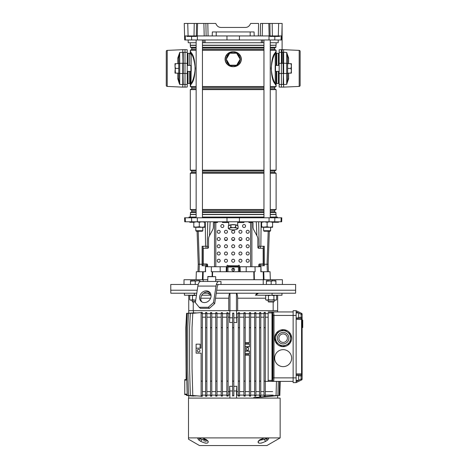 <?xml version="1.0" encoding="UTF-8"?>
<svg xmlns="http://www.w3.org/2000/svg" width="469" height="469" viewBox="0 0 469 469"><rect width="100%" height="100%" fill="white"/><g stroke="black" fill="none" stroke-linecap="round" stroke-linejoin="round"><path stroke-width="0.7" d="M207.849 293.213L211.044 295.212M277.654 295.212L277.654 310.695L237.654 310.695L237.654 298.208C237.578 295.406 237.173 293.752 236.446 293.254L229.957 293.254C229.23 293.752 228.825 295.4 228.749 298.208L228.749 310.695L188.749 310.695L188.749 295.212M216.367 284.472L295.634 284.472L295.634 290.217L216.719 290.217L295.634 290.217L295.581 293.213L216.268 293.213M196.476 295.212L194.313 295.212L194.313 293.213L170.822 293.213L170.769 290.217L197.232 290.217L170.769 290.217L170.769 284.472L198.205 284.472M211.032 295.212L201.77 295.212M194.313 295.212L184.423 295.212L184.423 293.213M281.98 293.213L281.98 295.212L255.359 295.212L258.554 293.213M272.09 295.212L272.09 293.213M257.651 293.342L257.205 293.506M256.778 293.735L256.01 294.362M210.399 293.213L203.593 293.213M196.775 293.213L194.313 293.213M237.56 296.408L237.631 297.282M237.654 310.695L236.523 310.695L236.769 313.691L238.299 313.691M236.446 293.254L236.446 310.695L229.957 310.695L229.957 293.254M228.104 313.691L229.634 313.691L229.88 310.695L228.749 310.695M273.163 301.954L273.163 310.695M193.24 310.695L193.24 301.954M277.654 311.944L277.654 310.695M186.134 379.573L184.751 379.62L186.134 379.573M184.751 394.605L186.556 394.669L184.751 394.605L186.556 394.669L184.751 394.605L184.751 379.62M264.434 437.911L268.866 437.911L267.975 439.723L265.8 441.288C260.494 443.815 257.973 443.815 258.231 441.288L259.849 439.723L264.434 437.911A1.999 1.331 90 0 1 263.93 438.058L265.079 438.058A1.501 1.008 90 0 1 265.982 438.884L267.688 438.058L263.66 438.058M188.497 437.911L188.497 439.207L199.489 445.55L266.914 445.55L280.151 437.911L280.151 398.099L188.497 398.099L188.497 437.911L263.736 437.911A1.999 0.539 -104 0 1 263.572 438.116L263.467 438.11A1.999 0.539 -104 0 0 263.572 438.116L260.313 439.676A1.999 0.932 -122.5 0 1 259.849 439.723M267.758 438.11A1.999 1.864 130.8 0 0 268.866 437.911L280.151 437.911M202.743 438.058L202.831 438.116A1.999 0.539 104 0 1 202.667 437.911L206.553 439.723L208.172 441.288C208.453 443.815 205.932 443.815 200.603 441.288L198.428 439.723L197.537 437.911A1.999 1.864 -130.8 0 0 198.645 438.11L200.421 438.884A1.999 1.489 135.6 0 1 198.428 439.723M205.199 443.094L205.651 443.17M260.313 439.676L259.41 440.45A1.999 1.694 -153.4 0 1 258.231 441.288L258.073 442.373M258.448 442.888L258.976 443.135M261.215 443.088L261.925 442.918M259.404 440.368L265.671 439.048M268.256 437.911A1.999 1.489 90 0 1 267.688 438.058L264.645 438.058M267.975 439.723A1.999 1.489 -135.6 0 1 265.982 438.884L266.48 438.697M260.5 439.559L264.469 439.559A1.999 0.475 60.9 0 0 265.8 441.288M201.969 437.911A1.999 1.331 90 0 0 202.473 438.058L201.324 438.058A1.501 1.008 90 0 0 200.421 438.884L201.934 439.559L206.999 440.473M206.553 439.723A1.999 0.932 122.5 0 1 206.09 439.676L202.831 438.116A1.999 0.539 104 0 0 202.936 438.11L201.758 438.058M206.09 439.676L206.993 440.45A1.999 1.694 -26.6 0 0 208.172 441.288M198.147 437.911A1.999 1.489 90 0 0 198.715 438.058L198.645 438.11M205.897 439.559L201.934 439.559A1.999 0.475 119.1 0 1 200.603 441.288M206.231 441.464L205.358 441.464M204.378 441.141L203.868 440.895M267.465 438.292L266.603 438.65M277.654 395.672L277.654 398.099M202.362 395.484L202.362 327.679L201.113 327.679L201.113 348.156L196.118 348.156L200.111 348.156L200.111 344.158L196.118 344.158L196.118 353.151L201.113 353.151L201.113 396.44L202.362 396.299L202.362 395.484L201.113 395.484M296.132 375.376L298.63 375.376L298.63 380.371L296.132 380.371M296.132 317.935L298.63 317.935L298.63 312.94L296.132 312.94M298.63 317.437L301.127 317.437L301.127 314.242L302.13 314.242A0.997 0.997 0 0 0 301.567 313.345A0.997 0.997 0 0 1 302.13 314.242L302.13 379.069A0.997 0.997 0 0 1 301.567 379.966L296.132 382.616L293.137 382.616L293.137 310.695L296.132 310.695L301.567 313.345L301.127 314.242L298.63 313.022M296.132 310.695L296.132 382.616M296.132 318.433L301.127 318.433A0.997 0.44 90 0 1 301.567 319.436L296.132 319.436M302.13 317.437L301.127 317.437L301.127 318.433A0.997 0.997 0 0 1 302.13 319.436L301.567 319.436L301.567 373.875A0.997 0.44 90 0 1 301.127 374.878L296.132 374.878L301.127 374.878A0.997 0.997 0 0 0 302.13 373.875L296.132 373.875M298.63 380.289L301.127 379.069L302.13 379.069A0.997 0.997 0 0 1 301.567 379.966L301.127 379.069L301.127 375.874L298.63 375.874M302.13 320.093L302.728 320.093L302.728 322.18L302.728 321.64L302.13 321.64L302.728 321.64M302.728 321.558L302.13 321.558M302.13 321.757L302.728 321.757L302.728 326.5L302.13 326.5M302.728 322.695L302.13 322.695M302.13 326.664L302.728 326.664L302.728 327.426L302.13 327.426M255.599 397.601L272.888 396.088M279.823 395.484L280.216 381.367M254.966 397.601L279.19 395.484L279.583 381.367M253.706 397.601L277.929 395.484L278.322 381.367M265.29 381.367L273.556 381.367L273.925 379.784M265.29 396.422L276.065 395.484L276.458 381.367M283.147 349.651A8.489 8.489 0 0 0 274.658 358.146A8.489 8.489 0 0 0 283.147 366.635A8.489 8.489 0 0 0 291.642 358.146A8.489 8.489 0 0 0 283.147 349.651M283.147 329.672A8.489 8.489 0 0 0 274.658 338.167A8.489 8.489 0 0 0 283.147 346.655A8.489 8.489 0 0 0 291.642 338.167A8.489 8.489 0 0 0 283.147 329.672M273.468 381.367L271.991 381.367L271.991 312.94L268.162 312.94L268.162 380.371L272.571 380.371L273.011 377.873L273.011 315.438L272.571 312.94L272.483 380.371A0.997 0.985 -90 0 0 273.468 381.367L293.137 381.367M268.162 311.944L273.556 311.944L273.996 315.438L273.996 377.873L273.556 381.367A0.997 0.985 -90 0 1 272.571 380.371M272.571 312.94A0.997 0.985 90 0 1 273.556 311.944L293.137 311.944M268.162 381.367L268.162 380.371M233.826 390.994L236.523 390.994L236.775 386.227L236.775 395.103M236.775 386.227L233.826 386.38M232.577 386.38L229.628 386.227L229.628 395.103M236.523 390.994L236.523 398.099M229.628 386.227L229.88 390.994L232.577 390.994M229.88 390.994L229.88 398.099M188.749 395.672L188.749 398.099M247.427 347.652A1.249 1.249 0 0 0 246.178 348.901A1.249 1.249 0 0 0 247.427 350.15A1.249 1.249 0 0 0 248.676 348.901A1.249 1.249 0 0 0 247.427 347.652M198.616 349.305A1.348 1.348 0 0 0 197.267 350.654A1.348 1.348 0 0 0 198.616 352.002A1.348 1.348 0 0 0 199.964 350.654A1.348 1.348 0 0 0 198.616 349.305M265.29 395.103L273.157 395.103M264.041 396.299L265.29 396.44L265.29 395.484L264.041 395.484L264.041 396.299M260.782 395.103L264.041 395.103M259.533 396.205L260.782 396.305L260.782 395.484L259.533 395.484L259.533 396.205M255.881 395.103L259.533 395.103M254.632 396.141L255.881 396.211L255.881 395.484L254.632 395.484L254.632 396.141M250.651 395.103L254.632 395.103M249.402 396.1L250.651 396.153L250.651 395.484L249.402 395.484L249.402 396.1M245.181 395.103L249.402 395.103M243.933 396.082L245.181 396.112L245.181 395.484L243.933 395.484L243.933 396.082M239.548 395.103L243.933 395.103M238.299 396.071L239.548 396.088L239.548 395.484L238.299 395.484L238.299 396.071M236.523 395.103L238.299 395.103M228.104 395.103L229.88 395.103M226.855 396.088L228.104 396.071L228.104 395.484L226.855 395.484L226.855 396.088M222.47 395.103L226.855 395.103M221.221 396.112L222.47 396.082L222.47 395.484L221.221 395.484L221.221 396.112M217 395.103L221.221 395.103M215.752 396.153L217 396.1L217 395.484L215.752 395.484L215.752 396.153M211.771 395.103L215.752 395.103M210.522 396.211L211.771 396.141L211.771 395.484L210.522 395.484L210.522 396.211M206.87 395.103L210.522 395.103M205.621 396.305L206.87 396.205L206.87 395.484L205.621 395.484L205.621 396.305M202.362 395.103L205.621 395.103M198.223 312.835L190.338 313.315L189.587 327.679L189.587 368.634L190.338 395.484L198.223 395.959M195.837 312.829L188.474 313.315L187.723 327.679L187.723 368.634L188.474 395.484L195.837 395.965M194.23 312.811L187.213 313.315L186.463 327.679L186.463 368.634L187.213 395.484L194.23 395.983M245.181 350.9L249.402 350.9L249.402 353.896L245.181 353.896M245.181 317.185L249.402 317.185M249.402 327.679L249.402 312.694L250.651 312.641L250.651 327.679L249.402 327.679L249.402 342.909L245.181 342.909M245.181 343.906L249.402 343.906L249.402 346.908L245.181 346.908M238.299 312.723L239.548 312.706L239.548 313.315L238.299 313.315L238.299 312.723M239.548 313.691L243.933 313.691M243.933 312.717L245.181 312.682L245.181 313.315L243.933 313.315L243.933 312.717M245.181 313.691L249.402 313.691M250.651 313.691L254.632 313.691M254.632 312.653L255.881 312.583L255.881 313.315L254.632 313.315L254.632 312.653M255.881 313.691L259.533 313.691M259.533 312.589L260.782 312.489L260.782 313.315L259.533 313.315L259.533 312.589M260.782 313.691L264.041 313.691M264.041 312.495L265.29 312.354L265.29 313.315L264.041 313.315L264.041 312.495M265.29 313.691L268.162 313.691M193.404 310.695L193.404 312.77M201.113 312.354L202.362 312.495L202.362 313.315L201.113 313.315L201.113 312.354M202.362 313.691L205.621 313.691M205.621 312.489L206.87 312.589L206.87 313.315L205.621 313.315L205.621 312.489M206.87 313.691L210.522 313.691M210.522 312.583L211.771 312.653L211.771 313.315L210.522 313.315L210.522 312.583M211.771 313.691L215.752 313.691M215.752 312.641L217 312.694L217 313.315L215.752 313.315L215.752 312.641M217 313.691L221.221 313.691M221.221 312.682L222.47 312.717L222.47 313.315L221.221 313.315L221.221 312.682M222.47 313.691L226.855 313.691M226.855 312.706L228.104 312.723L228.104 313.315L226.855 313.315L226.855 312.706M232.577 327.679L232.577 313.116L233.826 313.116L233.826 327.679L232.577 327.679L232.577 396.071M265.29 391.609L272.659 391.609M265.29 317.185L268.162 317.185M260.782 391.609L264.041 391.609M255.881 391.609L259.533 391.609M260.782 317.185L264.041 317.185M255.881 317.185L259.533 317.185M250.651 391.609L254.632 391.609M250.651 317.185L254.632 317.185M245.181 391.609L249.402 391.609M239.548 391.609L243.933 391.609M239.548 317.185L243.933 317.185M236.775 391.609L238.299 391.609M236.775 317.185L238.299 317.185M236.769 313.691L236.775 322.566L233.826 322.414M228.104 391.609L229.628 391.609M228.104 317.185L229.628 317.185M232.577 322.414L229.628 322.566L229.634 313.691M222.47 391.609L226.855 391.609M222.47 317.185L226.855 317.185M217 391.609L221.221 391.609M217 317.185L221.221 317.185M202.362 391.609L205.621 391.609M206.87 391.609L210.522 391.609M211.771 391.609L215.752 391.609M202.362 317.185L205.621 317.185M206.87 317.185L210.522 317.185M211.771 317.185L215.752 317.185M229.628 322.566L229.88 310.695L236.523 310.695L236.775 322.566M215.752 381.121L215.752 327.679L217 327.679L217 381.121L215.752 381.121L215.752 395.484M217 381.121L217 395.484M215.752 327.679L215.752 313.315M217 327.679L217 313.315M210.522 381.121L211.771 381.121L211.771 327.679L210.522 327.679L210.522 395.484M211.771 381.121L211.771 395.484M210.522 327.679L210.522 313.315M211.771 327.679L211.771 313.315M201.113 312.583L192.788 313.315L192.038 327.679L192.038 368.634L192.788 395.484L201.113 396.211M202.362 381.121L201.113 381.121M201.113 327.679L201.113 313.315M202.362 327.679L202.362 313.315M205.621 381.121L205.621 327.679L206.87 327.679L206.87 381.121L205.621 381.121L205.621 395.484M206.87 381.121L206.87 395.484M205.621 327.679L205.621 313.315M206.87 327.679L206.87 313.315M189.576 313.104L186.58 313.315L185.83 327.679L186.152 380.072M193.386 396.076L186.58 395.484L186.545 394.165M222.47 395.484L222.47 313.315M222.47 327.679L221.221 327.679L221.221 395.484M221.221 327.679L221.221 313.315M222.47 381.121L221.221 381.121M228.104 395.484L228.104 313.315M228.104 327.679L226.855 327.679L226.855 395.484M226.855 327.679L226.855 313.315M228.104 381.121L226.855 381.121M233.826 327.679L233.826 396.071M233.826 381.121L232.577 381.121M233.826 395.484L232.577 395.484M233.826 313.315L232.577 313.315M239.548 395.484L239.548 313.315M239.548 327.679L238.299 327.679L238.299 395.484M238.299 327.679L238.299 313.315M239.548 381.121L238.299 381.121M245.181 395.484L245.181 313.315M245.181 327.679L243.933 327.679L243.933 395.484M243.933 327.679L243.933 313.315M245.181 381.121L243.933 381.121M250.651 327.679L250.651 395.484M245.181 354.898L249.402 354.898L249.402 395.484M250.651 381.121L249.402 381.121M250.651 313.315L249.402 313.315M255.881 395.484L255.881 313.315M255.881 327.679L254.632 327.679L254.632 395.484M254.632 327.679L254.632 313.315M255.881 381.121L254.632 381.121M265.29 395.484L265.29 313.315M265.29 327.679L264.041 327.679L264.041 395.484M264.041 327.679L264.041 313.315M265.29 381.121L264.041 381.121M260.782 395.484L260.782 313.315M260.782 327.679L259.533 327.679L259.533 395.484M259.533 327.679L259.533 313.315M260.782 381.121L259.533 381.121M188.749 313.122L188.749 310.695M229.88 317.8L232.577 317.8M233.826 317.8L236.523 317.8M245.181 346.655L249.402 346.655M249.402 351.152L245.181 351.152M245.181 342.657L249.402 342.657M249.402 344.158L245.181 344.158M245.181 353.649L249.402 353.649M249.402 355.144L245.181 355.144M278.797 344.264L275.702 342.059A8.401 8.401 0 0 1 275.326 341.233L275.69 337.446A7.492 7.492 0 0 0 278.797 344.264L281.892 346.474A8.401 8.401 0 0 0 282.795 346.556L289.713 343.402A8.401 8.401 0 0 0 290.241 342.663L290.968 335.095A8.401 8.401 0 0 0 290.592 334.274L284.402 329.859A8.401 8.401 0 0 0 283.499 329.771L280.04 331.349A7.492 7.492 0 0 0 275.69 337.446L276.053 333.664A8.401 8.401 0 0 1 276.581 332.926L280.04 331.349M277.05 333.817A7.492 7.492 0 0 1 287.497 332.064A7.492 7.492 0 0 1 289.25 342.517A7.492 7.492 0 0 1 278.797 344.264A7.492 7.492 0 0 1 277.05 333.817A7.492 7.492 0 0 0 278.797 344.264A7.492 7.492 0 0 0 289.25 342.517M279.694 335.698A4.244 4.244 0 0 0 280.685 341.62A4.244 4.244 0 0 0 286.606 340.629A4.244 4.244 0 0 0 285.615 334.708A4.244 4.244 0 0 0 279.694 335.698M289.209 333.283L290.592 334.274M281.892 346.474L280.509 345.483M278.228 343.859L277.103 343.056M286.078 331.055L287.216 331.864M226.949 35.937L226.973 39.982L281.705 39.982L281.81 35.937L281.154 35.937L281.048 39.982M196.148 42.732L188.221 42.732L188.151 39.982M262.658 39.982L262.558 42.732L203.845 42.732L203.745 39.982M261.303 42.732L261.415 39.982M204.988 39.982L205.1 42.732M278.252 39.982L278.181 42.732L270.255 42.732M185.249 35.937L185.355 39.982L184.698 39.982L184.253 23.45L187.747 23.45L188.092 35.937L184.593 35.937M185.355 39.982L226.973 39.982M269.136 35.937L268.819 23.45L272.172 23.45L272.383 35.937L258.325 35.937L258.583 23.45L250.681 23.45L249.819 24.951C248.816 26.545 247.374 27.378 245.492 27.448L220.911 27.448C219.029 27.378 217.587 26.545 216.584 24.951L215.722 23.45L207.82 23.45L208.078 35.937L206.137 35.937L205.885 23.45L207.761 23.45M272.172 23.45L282.15 23.45L281.822 35.937L282.004 28.943M268.819 23.45L260.518 23.45L260.266 35.937M206.137 35.937L194.019 35.937L194.23 23.45L187.747 23.45M194.23 23.45L196.523 23.45L196.318 35.937M197.267 35.937L197.584 23.45L196.523 23.45M197.584 23.45L207.82 23.45M216.584 24.951C217.587 26.545 219.029 27.378 220.911 27.448L245.492 27.448C247.374 27.378 248.816 26.545 249.819 24.951M212.223 35.937L212.328 31.939L254.075 31.939L254.18 35.937L208.078 35.937M269.88 23.45L270.085 35.937L278.31 35.937L278.656 23.45M194.019 35.937L186.99 35.937L187.149 36.435L196.493 36.435L196.499 35.937M258.325 35.937L254.18 35.937M281.81 35.937L278.31 35.937M192.501 35.937L192.495 36.435M270.05 35.937L270.056 36.435L279.401 36.435L279.413 35.937M275.414 35.937L275.409 36.435M263.959 42.732L262.558 42.732M203.845 42.732L202.444 42.732M281.4 87.134L279.155 87.017L279.155 49.79L281.4 49.673L281.4 87.134L283.147 87.041M283.147 49.761L281.4 49.673M279.155 84.467L283.147 84.49L283.399 73.592L283.645 84.567L283.399 73.592M283.147 73.592L283.147 52.317L279.155 52.335M187.248 49.79L187.248 87.017L185.003 87.134L185.003 49.673L187.248 49.79M183.256 49.761L185.003 49.673M187.248 84.467L183.256 84.49L183.004 73.592L182.758 87.134L183.256 87.134M183.256 73.592L183.256 52.317L187.248 52.335M279.155 53.343L278.404 53.343L278.404 65.408M279.155 83.459L278.404 83.459L278.404 71.399M187.248 83.459L187.999 83.459L187.999 71.399L187.999 83.459L187.248 83.459M187.999 53.343L187.999 65.408L187.999 53.343L187.248 53.343L187.999 53.343M231.452 53.22A6.244 6.244 0 0 1 234.951 53.22M237.519 54.703A6.244 6.244 0 0 1 239.266 57.728M239.266 60.694A6.244 6.244 0 0 1 237.519 63.725M234.951 65.203A6.244 6.244 0 0 1 231.452 65.203M230.836 65.203A6.443 6.443 0 0 0 235.567 65.203M237.208 64.259A6.443 6.443 0 0 0 239.577 60.161M239.577 58.262A6.443 6.443 0 0 0 237.208 54.17M235.567 53.22A6.443 6.443 0 0 0 230.836 53.22M229.194 54.17A6.443 6.443 0 0 0 226.826 58.262M226.826 60.161A6.443 6.443 0 0 0 229.194 64.259M228.884 63.725A6.244 6.244 0 0 1 227.137 60.694M227.137 57.728A6.244 6.244 0 0 1 228.884 54.703M229.74 65.203L236.663 65.203L240.122 59.211L236.663 53.22L229.74 53.22L226.281 59.211L229.74 65.203M278.352 65.408L278.352 53.296L276.728 53.296A0.621 0.621 0 0 1 276.106 52.669M276.728 71.399L276.728 83.511A0.621 0.621 0 0 0 276.106 84.133M276.728 83.511L278.352 83.511L278.352 71.399M276.106 217.041L276.106 214.544L270.255 214.544M190.297 217.041L190.297 214.544L196.148 214.544M202.444 214.544L263.959 214.544M196.148 49.403L191.798 49.403L191.798 48.043L190.473 47.275L190.297 45.229L196.148 45.229M202.444 45.229L263.959 45.229M270.255 45.229L276.106 45.229L276.106 42.732M190.297 45.229L190.297 42.732M190.473 45.399L196.148 45.399M202.444 45.399L263.959 45.399M270.255 45.399L276.106 45.229M190.473 47.275L196.148 47.275M202.444 47.275L263.959 47.275M270.255 47.275L275.93 47.275L275.93 45.399M191.798 48.043L196.148 48.043M202.444 48.043L263.959 48.043M270.255 48.043L274.605 48.043L275.93 47.275M202.444 49.403L263.959 49.403M270.255 49.403L274.605 49.403L274.605 48.043M191.798 49.403L190.297 50.271L196.148 50.271M202.444 50.271L263.959 50.271M270.255 50.271L276.106 50.271L274.605 49.403M196.148 88.764L191.798 88.764L191.798 87.398L196.148 87.398M202.444 87.398L263.959 87.398M270.255 87.398L274.605 87.398L276.106 86.536L276.106 85.71L274.992 83.787C270.138 78.939 270.167 57.798 274.992 53.02L276.106 51.092L276.106 50.271M191.798 87.398L190.297 86.536L196.148 86.536M202.444 86.536L263.959 86.536M270.255 86.536L276.106 86.536M202.444 88.764L263.959 88.764M270.255 88.764L274.605 88.764L274.605 87.398M191.798 88.764L190.297 89.626L196.148 89.626M202.444 89.626L263.959 89.626M270.255 89.626L276.106 89.626L274.605 88.764M196.148 172.375L191.798 172.375L191.798 171.009L190.297 170.147L196.148 170.147M202.444 170.147L263.959 170.147M270.255 170.147L276.106 170.147L276.106 89.626M190.297 170.147L190.297 89.626M191.798 171.009L196.148 171.009M202.444 171.009L263.959 171.009M270.255 171.009L274.605 171.009L276.106 170.147M202.444 172.375L263.959 172.375M270.255 172.375L274.605 172.375L274.605 171.009M191.798 172.375L190.297 173.237L196.148 173.237M202.444 173.237L263.959 173.237M270.255 173.237L276.106 173.237L274.605 172.375M196.148 211.73L191.798 211.73L191.798 210.37L190.297 209.502L196.148 209.502M202.444 209.502L263.959 209.502M270.255 209.502L276.106 209.502L276.106 173.237M190.297 209.502L190.297 173.237M191.798 210.37L196.148 210.37M202.444 210.37L263.959 210.37M270.255 210.37L274.605 210.37L276.106 209.502M202.444 211.73L263.959 211.73M270.255 211.73L274.605 211.73L274.605 210.37M191.798 211.73L190.473 212.498L196.148 212.498M202.444 212.498L263.959 212.498M270.255 212.498L275.93 212.498L274.605 211.73M190.473 212.498L190.473 214.374L196.148 214.374M202.444 214.374L263.959 214.374M270.255 214.374L275.93 214.374L275.93 212.498M190.297 84.133A0.621 0.621 0 0 0 189.675 83.511L188.051 83.511L188.051 71.399M189.675 65.408L189.675 53.296L188.051 53.296L188.051 65.408M189.675 53.296A0.621 0.621 0 0 0 190.297 52.669M190.508 51.379L191.411 53.02C196.265 57.863 196.235 79.003 191.411 83.787A0.498 0.44 25.9 0 0 191.17 83.418C193.164 80.48 194.518 75.486 195.245 68.427C194.529 61.357 193.175 56.344 191.17 53.384L190.989 52.915A1.747 1.53 180 0 0 190.297 54.134L190.297 50.271M190.297 71.399L190.297 82.667L190.297 71.399M240.017 55.084L240.556 55.993C241.576 58.15 241.576 60.296 240.556 62.436L240.017 63.338C238.305 65.572 236.036 66.692 233.199 66.704C230.367 66.692 228.092 65.572 226.386 63.338L225.847 62.436C224.827 60.278 224.827 58.127 225.847 55.993L226.386 55.084C228.098 52.85 230.367 51.731 233.199 51.719C236.036 51.731 238.311 52.85 240.017 55.084L239.888 55.184C238.223 52.968 235.995 51.813 233.199 51.719C230.408 51.813 228.18 52.968 226.509 55.184L225.847 55.993M191.411 83.787L190.297 85.71L190.297 82.667A1.747 1.53 180 0 0 190.989 83.887L191.17 71.112M190.297 86.536L190.989 83.887L190.297 85.493M226.363 59.352A6.842 6.842 0 0 0 227.342 62.74L226.509 63.239L225.988 62.354A7.867 7.867 0 0 1 225.988 56.075C224.991 58.156 224.991 60.249 225.988 62.354L225.847 62.436M226.386 63.338L226.509 63.239C228.18 65.455 230.408 66.61 233.199 66.704C235.995 66.616 238.223 65.455 239.888 63.239L240.415 62.354C241.412 60.267 241.412 58.174 240.415 56.075L239.888 55.184L239.061 55.682C237.683 53.53 235.731 52.211 233.199 51.719C230.672 52.206 228.72 53.53 227.342 55.682L226.386 55.084M240.556 55.993L240.415 56.075A7.867 7.867 0 0 1 240.415 62.354L240.556 62.436M227.342 62.74C228.72 64.892 230.672 66.217 233.199 66.704C235.731 66.217 237.683 64.892 239.061 62.74L240.017 63.338M276.106 51.314L275.227 52.569A0.498 0.457 28.8 0 0 275.414 52.915A1.747 1.53 0 0 1 276.106 54.134L276.106 65.408L276.106 51.092L275.233 53.384C273.239 56.321 271.885 61.316 271.158 68.374C271.873 75.445 273.228 80.463 275.233 83.418L275.414 83.887A1.747 1.53 0 0 0 276.106 82.667L276.106 71.399L276.106 85.71L275.414 83.887L275.895 85.422M190.297 51.461L190.297 52.61M190.297 83.47L190.297 84.414M190.297 84.625L190.297 85.346M190.989 52.915L190.297 51.092L190.989 52.915A0.498 0.457 -28.8 0 0 191.176 52.569M191.411 53.02A0.498 0.44 -25.9 0 1 191.17 53.384L191.17 65.689M276.106 52.61L276.106 51.461M276.106 85.346L276.106 84.625M276.106 83.212L276.106 82.638M275.414 52.915L276.106 51.092M275.233 65.689L275.233 53.384A0.498 0.44 25.9 0 1 274.992 53.02M275.233 71.112L275.233 83.418A0.498 0.44 -25.9 0 0 274.992 83.787M233.761 268.385L233.199 269.81L232.642 268.385M199.079 271.733L199.337 264.24L198.24 264.24L202.098 264.24L202.086 265.741L206.847 265.741L206.835 266.738M206.847 265.741L207.28 265.741L207.292 264.24L202.098 264.24L202.11 246.26L207.661 246.26L207.62 248.259L203.693 248.259A0.498 0.463 -90 0 0 203.235 248.758L203.235 263.496A0.498 0.463 -90 0 0 203.693 263.994L206.694 263.994A0.997 0.92 90 0 1 207.615 264.991L207.615 266.24A0.498 0.463 -90 0 0 208.078 266.738M259.099 264.24L267.066 264.24L264.305 264.24L264.317 265.741L259.123 265.741L259.111 264.24L264.305 264.24L264.293 246.26L258.741 246.26L258.782 248.259M269.317 231.229L268.162 264.24L267.066 264.24L268.162 264.24L268.42 271.733M259.568 266.738L259.556 265.741M261.086 271.733L260.94 266.738L260.817 271.733L263.76 271.733L263.994 279.729M202.409 279.729L202.643 271.733L196.347 271.733L196.065 279.729M270.337 279.729L270.056 271.733L263.76 271.733M246.184 271.733L246.248 266.738L255.03 266.738L255.101 271.733L254.21 271.733L254.368 279.729L253.958 279.729L253.805 271.733L254.21 271.733L212.598 271.733L212.51 276.481M202.643 271.733L203.212 271.733L202.995 279.729M205.316 271.733L205.463 266.738L205.586 271.733L203.212 271.733M212.099 276.481L212.193 271.733L211.302 271.733L211.372 266.738L220.154 266.738L220.219 271.733M212.193 271.733L212.598 271.733L212.193 271.733M226.21 271.733L226.334 266.738L220.154 266.738M246.248 266.738L240.069 266.738L240.192 271.733M226.908 271.733L227.031 266.738L227.957 266.738M238.445 266.738L239.372 266.738L239.495 271.733M239.372 266.738L240.069 266.738M227.031 266.738L226.334 266.738M255.03 266.738L260.653 266.738M205.75 265.741L205.739 266.738L211.372 266.738M263.408 279.729L263.191 271.733M263.42 265.741L263.408 246.26M202.983 265.741L202.983 264.24L199.337 264.24L198.199 231.229M274.019 221.79L278.692 222.048L274.019 222.288L277.584 222.288L273.21 222.288L274.019 222.048L272.964 222.03L273.351 221.79M193.234 222.288L189.998 222.288M185.384 221.79L185.249 217.792L184.598 217.792L184.733 221.79L269.054 221.79L269.077 217.792L281.805 217.792L281.67 221.79L269.054 221.79M227.002 221.79L226.973 217.792L269.077 217.792M206.184 265.741L206.196 264.24L207.286 264.229M210.13 221.79L209.502 235.714L212.645 229.828L209.28 236.13A5.991 5.54 -90 0 0 208.541 239.126L208.541 247.263A0.997 0.92 90 0 1 207.615 248.259M207.749 221.79L207.239 246.26M206.196 263.994L202.983 264.24L202.995 246.26M277.402 217.792L277.384 217.041L270.255 217.041M204.115 217.792L204.144 217.041L262.259 217.041L262.288 217.792M196.148 217.041L189.019 217.041L189.001 217.792M226.973 217.792L185.249 217.792M262.259 217.041L263.959 217.041M202.444 217.041L204.144 217.041M256.273 221.79L256.901 235.714L253.758 229.828L257.123 236.13A5.991 5.54 90 0 1 257.862 239.126L257.862 247.263A0.997 0.92 -90 0 0 258.788 248.259L262.71 248.259A0.498 0.463 90 0 1 263.168 248.758L263.168 263.496A0.498 0.463 90 0 1 262.71 263.994L259.709 263.994A0.997 0.92 -90 0 0 258.788 264.991L258.788 266.24A0.498 0.463 90 0 1 258.325 266.738M258.654 221.79L259.164 246.26M278.305 221.79L278.445 222.288L277.584 222.288L277.584 221.796M276.927 222.288L277.648 221.79M267.107 231.229L264.111 231.229L263.607 230.73L270.601 230.73L270.601 227.283L270.601 230.73L270.103 231.229L267.107 231.229M202.796 230.73L202.291 231.229L196.3 231.229L195.802 230.73L202.796 230.73L202.796 227.283M241.558 240.017L239.325 240.017M234.318 240.017L232.085 240.017M227.078 240.017L224.844 240.017M203.165 281.476L203.165 279.729L194.236 279.729L194.236 280.726M194.236 279.729L184.006 279.729L184.006 284.472M282.397 284.472L282.397 279.729L263.238 279.729L263.238 284.472M272.167 280.726L272.167 279.729M263.238 279.729L215.693 279.729M207.703 279.729L203.165 279.729M204.789 226.791L202.045 227.283L199.296 226.791L193.803 227.283L193.803 226.791L196.546 227.283L204.789 227.283L204.789 222.277L202.045 221.79L199.296 222.277L196.552 221.79L193.803 222.277L193.803 221.79M204.789 221.79L204.789 222.277M199.296 226.791L199.296 222.277M193.803 226.791L193.803 222.277M272.6 226.791L269.851 227.283L267.107 226.791L261.614 227.283L261.614 226.791L264.358 227.283L272.6 227.283L272.6 222.277L269.851 221.79L267.107 222.277L264.358 221.79L261.614 222.277L261.614 221.79M272.6 221.79L272.6 222.277M267.107 226.791L267.107 222.277M261.614 226.791L261.614 222.277M237.449 225.595A4.397 1.137 180 0 0 236.312 225.085M234.342 224.792A4.397 1.137 180 0 0 233.199 224.757A4.397 1.137 180 0 0 232.061 224.792M230.918 224.792A4.497 1.161 0 0 1 233.199 224.633A4.497 1.161 0 0 1 235.485 224.792M235.749 224.839A4.497 1.161 0 0 1 237.683 225.7L237.695 221.79M228.72 225.7A4.497 1.161 0 0 1 230.654 224.839M230.091 225.085A4.397 1.137 180 0 0 228.954 225.595M235.655 225.929L235.338 226.24L235.807 226.31L235.655 224.792L230.748 224.792L228.297 225.894L228.456 227.412M230.748 225.929L230.748 226.556L231.065 226.24L230.748 224.792M228.297 228.421L229.523 228.239A4.244 1.096 180 0 0 229.441 229.294A4.244 1.096 180 0 0 229.523 229.335L228.297 228.421L228.297 227.025M228.297 227.653L228.456 227.266M237.947 227.266L238.105 225.894L235.655 224.792M238.105 228.421L236.88 229.335A4.244 1.096 180 0 0 236.962 229.294A4.244 1.096 180 0 0 237.449 228.784A4.244 1.096 180 0 0 236.88 228.239L238.105 228.421L238.105 227.653M235.655 227.318L236.88 228.239A4.244 1.096 180 0 0 233.199 227.688A4.244 1.096 180 0 0 229.523 228.239L230.748 227.318L233.199 227.688L235.655 227.318L235.655 226.556M230.748 227.318L230.748 226.556M237.947 227.412L238.105 227.025M229.523 229.335A4.244 1.096 180 0 0 233.199 229.886A4.244 1.096 180 0 0 236.88 229.335M231.827 269.64A1.372 1.372 0 0 1 233.199 268.262A1.372 1.372 0 0 1 234.576 269.64A1.372 1.372 0 0 1 233.199 271.012A1.372 1.372 0 0 1 231.827 269.64M220.84 226.035A1.501 1.501 0 0 1 222.335 224.534A1.501 1.501 0 0 1 223.836 226.035A1.501 1.501 0 0 1 222.335 227.535A1.501 1.501 0 0 1 220.84 226.035M242.567 226.035A1.501 1.501 0 0 1 244.068 224.534A1.501 1.501 0 0 1 245.563 226.035A1.501 1.501 0 0 1 244.068 227.535A1.501 1.501 0 0 1 242.567 226.035M224.463 260.746A1.501 1.501 0 0 1 225.958 259.251A1.501 1.501 0 0 1 227.459 260.746A1.501 1.501 0 0 1 225.958 262.247A1.501 1.501 0 0 1 224.463 260.746M217.217 260.746A1.501 1.501 0 0 1 218.718 259.251A1.501 1.501 0 0 1 220.213 260.746A1.501 1.501 0 0 1 218.718 262.247A1.501 1.501 0 0 1 217.217 260.746M231.704 260.746A1.501 1.501 0 0 1 233.199 259.251A1.501 1.501 0 0 1 234.699 260.746A1.501 1.501 0 0 1 233.199 262.247A1.501 1.501 0 0 1 231.704 260.746M238.944 260.746A1.501 1.501 0 0 1 240.445 259.251A1.501 1.501 0 0 1 241.94 260.746A1.501 1.501 0 0 1 240.445 262.247A1.501 1.501 0 0 1 238.944 260.746M246.19 260.746A1.501 1.501 0 0 1 247.685 259.251A1.501 1.501 0 0 1 249.186 260.746A1.501 1.501 0 0 1 247.685 262.247A1.501 1.501 0 0 1 246.19 260.746M217.217 253.506A1.501 1.501 0 0 1 218.718 252.005A1.501 1.501 0 0 1 220.213 253.506A1.501 1.501 0 0 1 218.718 255.001A1.501 1.501 0 0 1 217.217 253.506M224.463 253.506A1.501 1.501 0 0 1 225.958 252.005A1.501 1.501 0 0 1 227.459 253.506A1.501 1.501 0 0 1 225.958 255.001A1.501 1.501 0 0 1 224.463 253.506M231.704 253.506A1.501 1.501 0 0 1 233.199 252.005A1.501 1.501 0 0 1 234.699 253.506A1.501 1.501 0 0 1 233.199 255.001A1.501 1.501 0 0 1 231.704 253.506M238.944 253.506A1.501 1.501 0 0 1 240.445 252.005A1.501 1.501 0 0 1 241.94 253.506A1.501 1.501 0 0 1 240.445 255.001A1.501 1.501 0 0 1 238.944 253.506M246.19 253.506A1.501 1.501 0 0 1 247.685 252.005A1.501 1.501 0 0 1 249.186 253.506A1.501 1.501 0 0 1 247.685 255.001A1.501 1.501 0 0 1 246.19 253.506M217.217 246.26A1.501 1.501 0 0 1 218.718 244.765A1.501 1.501 0 0 1 220.213 246.26A1.501 1.501 0 0 1 218.718 247.761A1.501 1.501 0 0 1 217.217 246.26M224.463 246.26A1.501 1.501 0 0 1 225.958 244.765A1.501 1.501 0 0 1 227.459 246.26A1.501 1.501 0 0 1 225.958 247.761A1.501 1.501 0 0 1 224.463 246.26M231.704 246.26A1.501 1.501 0 0 1 233.199 244.765A1.501 1.501 0 0 1 234.699 246.26A1.501 1.501 0 0 1 233.199 247.761A1.501 1.501 0 0 1 231.704 246.26M238.944 246.26A1.501 1.501 0 0 1 240.445 244.765A1.501 1.501 0 0 1 241.94 246.26A1.501 1.501 0 0 1 240.445 247.761A1.501 1.501 0 0 1 238.944 246.26M246.19 246.26A1.501 1.501 0 0 1 247.685 244.765A1.501 1.501 0 0 1 249.186 246.26A1.501 1.501 0 0 1 247.685 247.761A1.501 1.501 0 0 1 246.19 246.26M217.217 239.02A1.501 1.501 0 0 1 218.718 237.519A1.501 1.501 0 0 1 220.213 239.02A1.501 1.501 0 0 1 218.718 240.521A1.501 1.501 0 0 1 217.217 239.02M224.463 239.02A1.501 1.501 0 0 1 225.958 237.519A1.501 1.501 0 0 1 227.459 239.02A1.501 1.501 0 0 1 225.958 240.521A1.501 1.501 0 0 1 224.463 239.02M231.704 239.02A1.501 1.501 0 0 1 233.199 237.519A1.501 1.501 0 0 1 234.699 239.02A1.501 1.501 0 0 1 233.199 240.521A1.501 1.501 0 0 1 231.704 239.02M238.944 239.02A1.501 1.501 0 0 1 240.445 237.519A1.501 1.501 0 0 1 241.94 239.02A1.501 1.501 0 0 1 240.445 240.521A1.501 1.501 0 0 1 238.944 239.02M246.19 239.02A1.501 1.501 0 0 1 247.685 237.519A1.501 1.501 0 0 1 249.186 239.02A1.501 1.501 0 0 1 247.685 240.521A1.501 1.501 0 0 1 246.19 239.02M217.217 231.78A1.501 1.501 0 0 1 218.718 230.279A1.501 1.501 0 0 1 220.213 231.78A1.501 1.501 0 0 1 218.718 233.275A1.501 1.501 0 0 1 217.217 231.78M224.463 231.78A1.501 1.501 0 0 1 225.958 230.279A1.501 1.501 0 0 1 227.459 231.78A1.501 1.501 0 0 1 225.958 233.275A1.501 1.501 0 0 1 224.463 231.78M231.704 231.78A1.501 1.501 0 0 1 233.199 230.279A1.501 1.501 0 0 1 234.699 231.78A1.501 1.501 0 0 1 233.199 233.275A1.501 1.501 0 0 1 231.704 231.78M238.944 231.78A1.501 1.501 0 0 1 240.445 230.279A1.501 1.501 0 0 1 241.94 231.78A1.501 1.501 0 0 1 240.445 233.275A1.501 1.501 0 0 1 238.944 231.78M246.19 231.78A1.501 1.501 0 0 1 247.685 230.279A1.501 1.501 0 0 1 249.186 231.78A1.501 1.501 0 0 1 247.685 233.275A1.501 1.501 0 0 1 246.19 231.78M227.957 265.841L227.957 266.24L238.445 266.24L238.445 265.841L227.957 265.741A0.498 0.498 0 0 0 227.459 265.243A0.498 0.498 0 0 0 226.961 265.741L226.961 266.24A0.498 0.498 0 0 1 226.457 266.738M239.946 266.738A0.498 0.498 0 0 1 239.442 266.24L239.442 265.741A0.498 0.498 0 0 0 238.944 265.243A0.498 0.498 0 0 0 238.445 265.741L238.445 265.841M248.933 222.541L248.933 221.79L248.933 222.541L252.557 222.541A0.498 0.463 90 0 1 253.02 223.039L253.02 226.832A5.991 5.54 -90 0 0 253.758 229.828A5.991 5.54 -90 0 1 253.02 226.832L253.02 223.039M243.939 222.541L243.939 221.79L243.939 222.541L237.695 222.541L243.939 222.541M228.708 222.541L222.464 222.541L222.464 221.79L222.464 222.541L228.708 222.541M217.469 222.541L217.469 221.79L217.469 222.541L213.846 222.541A0.498 0.463 -90 0 0 213.383 223.039L213.383 226.832A5.991 5.54 90 0 1 212.645 229.828M238.445 266.24L238.445 271.234A0.498 0.498 0 0 1 237.947 271.733M228.456 271.733A0.498 0.498 0 0 1 227.957 271.234L227.957 266.24M213.383 223.039L213.383 226.832M201.846 301.895A6.244 5.335 131.1 0 1 201.6 295.505A6.244 5.335 131.1 0 1 207.386 291.888A6.244 5.335 131.1 0 1 209.971 292.586M206.213 290.862A6.244 5.335 131.1 0 1 209.426 292.023A6.244 5.335 131.1 0 1 210.429 298.577A6.244 5.335 131.1 0 1 204.431 302.593A6.244 5.335 131.1 0 1 201.219 301.432A6.244 5.335 131.1 0 1 200.216 294.884A6.244 5.335 131.1 0 1 206.213 290.862M208.259 307.289L213.512 302.593L214.685 303.619L209.432 308.315L208.259 307.289L199.178 307.289L195.35 302.593L197.859 286.078A6.994 2.914 -90 0 1 200.597 281.476L220.987 281.476L220.987 284.472M213.512 302.593L216.021 286.078A6.994 2.914 -90 0 1 218.759 281.476M214.685 303.619L217.194 287.098A3.998 1.665 -90 0 1 218.759 284.472M199.178 307.289L200.357 308.315L209.432 308.315M215.693 276.681L207.902 276.481L207.703 281.476L215.693 281.476L215.693 276.681L207.703 276.681M175.435 68.404L175.013 66.029L175.013 63.655L175.435 63.655L175.013 66.029L175.435 73.146L178.759 73.146L178.759 79.349L178.759 68.404L175.435 68.404L175.013 70.772L175.013 73.146L175.435 73.146M190.889 65.408L191.246 65.766L191.246 71.042L190.889 71.399L190.889 65.408L187.248 65.408M175.435 63.655L178.759 63.655L178.759 68.404M167.228 50.376L167.228 86.425A0.997 0.997 0 0 1 166.272 85.428L166.272 51.373A0.997 0.997 0 0 1 167.228 50.376L183.256 49.673M182.758 49.673L183.004 63.209L182.758 52.235L179.715 52.469L179.715 63.344L182.758 63.227L182.758 84.567L179.563 84.314L177.804 78.786L177.804 73.146M167.228 86.425L182.758 87.134M179.639 52.481L178.759 57.458L178.759 63.655L178.759 57.458A0.997 0.563 0 0 1 177.804 58.015L179.715 52.469M182.974 53.46L182.933 53.132M183.256 63.227L182.758 63.086M179.715 84.332L179.715 73.457A0.997 0.862 0 0 1 178.759 72.595L178.759 64.206A0.997 0.862 0 0 1 179.715 63.344L179.715 73.457L183.256 73.574M177.804 78.786A0.997 0.563 0 0 1 178.759 79.349L179.639 84.326M299.175 86.425L299.175 50.376A0.997 0.997 0 0 1 300.131 51.373L300.131 85.428A0.997 0.997 0 0 1 299.175 86.425L283.147 87.134M299.175 50.376L283.147 49.673M283.423 53.513L283.399 53.871M283.399 53.947L283.645 49.673M283.428 83.341L283.469 83.67M286.764 84.326L287.644 79.349L287.644 73.146L287.644 79.349A0.997 0.563 180 0 1 288.599 78.786L286.688 84.332L286.688 63.344L283.645 63.227L283.645 52.235L286.688 52.469L288.599 58.015L288.599 63.655M283.645 87.134L283.645 84.567L286.688 84.332M283.147 63.227L283.645 63.227L283.645 73.721M286.764 52.481L287.644 57.458L287.644 63.655L291.39 63.655L291.39 66.029L290.968 63.655M286.688 52.469L286.688 63.344A0.997 0.862 -0 0 1 287.644 64.206L287.644 72.595A0.997 0.862 0 0 1 286.688 73.457L283.147 73.574M283.645 63.086L283.645 53.783M287.644 57.458A0.997 0.563 180 0 0 288.599 58.015M275.514 71.399L275.156 71.042L275.156 65.766L275.514 65.408L275.514 71.399L279.155 71.399M290.968 68.404L291.39 66.029L291.39 73.146L290.968 73.146L291.39 70.772L290.968 68.404L287.644 68.404L287.644 63.655M290.968 73.146L287.644 73.146L287.644 68.404M195.233 284.472L195.233 281.148L197.607 280.726L199.982 280.726L199.982 281.148L197.607 280.726L190.49 281.148L190.49 284.472M195.45 301.954L192.595 301.954L192.237 301.596L195.503 301.596M195.233 281.148L192.865 280.726L190.49 280.726L190.49 281.148M199.982 281.148L199.982 281.635M271.17 284.472L271.17 281.148L273.538 280.726L275.913 280.726L275.913 281.148L273.538 280.726L266.421 281.148L266.421 284.472M274.166 301.596L273.802 301.954L268.532 301.954L268.168 301.596L274.166 301.596L274.166 300.207M271.17 281.148L268.796 280.726L266.421 280.726L266.421 281.148M275.913 281.148L275.913 284.472M195.714 300.207L192.495 299.779L190.49 300.207L189.757 299.779L191.123 300.207L195.72 300.189M196.458 295.3L192.495 295.634L191.123 295.212L189.757 295.634L189.757 299.779M192.495 299.779L192.495 295.634M276.646 299.779L275.28 300.207L268.426 299.779L266.421 300.207L265.689 299.779L267.06 300.207L273.908 299.779L275.913 300.207L276.646 299.779L276.646 295.634L275.28 295.212L273.908 295.634L271.17 295.212L268.426 295.634L267.06 295.212L265.689 295.634L265.689 299.779M275.913 295.212L276.646 295.634M268.426 299.779L268.426 295.634M273.908 299.779L273.908 295.634M200.773 298.208L210.587 298.208M215.506 298.208L228.749 298.208M237.654 298.208L265.689 298.208M184.751 394.107L187.178 394.189M186.785 380.048L184.751 380.119M296.132 315.438L273.011 315.438M296.132 377.873L273.011 377.873M298.466 312.94L296.132 311.803M296.132 381.508L298.466 380.371M302.13 375.874L301.127 375.874L301.127 374.878M302.728 324.736L302.13 324.736M302.728 326.102L302.13 326.102L302.728 326.102M273.468 311.944A0.997 0.985 90 0 0 272.483 312.94L271.991 312.94L271.991 311.944M287.825 341.496A5.745 5.745 0 0 0 286.483 333.488A5.745 5.745 0 0 0 278.469 334.831A5.745 5.745 0 0 0 279.811 342.839A5.745 5.745 0 0 0 287.825 341.496M191.545 36.435L191.639 39.982M197.385 35.937L197.408 39.982M239.454 35.937L239.43 39.982M269.018 35.937L268.995 39.982M274.857 36.435L274.764 39.982M216.221 31.939L216.221 35.937M250.182 31.939L250.182 35.937M262.2 35.937L262.517 23.45M204.203 35.937L203.886 23.45M191.633 35.937L191.639 36.435M192.994 35.937L192.994 36.435M195.989 35.937L195.989 36.435M274.547 35.937L274.553 36.435M275.907 35.937L275.907 36.435M278.903 35.937L278.903 36.435M283.147 73.498L279.155 73.475M283.147 63.309L279.155 63.333M183.256 73.498L187.248 73.475M183.256 63.309L187.248 63.333M276.728 53.296L276.728 65.408M189.675 83.511L189.675 71.399M239.061 62.74A6.842 6.842 0 0 0 240.04 59.352M240.04 59.071A6.842 6.842 0 0 0 239.061 55.682M227.342 55.682A6.842 6.842 0 0 0 226.363 59.071M191.176 84.238A0.498 0.457 28.8 0 0 190.989 83.887M275.414 83.887A0.498 0.457 -28.8 0 0 275.227 84.238M260.664 266.738L260.653 265.741M267.324 271.733L267.066 264.24L268.204 231.229M202.573 273.996L202.491 276.98M263.912 276.98L263.83 273.996M260.219 265.741L260.207 263.994M193.146 222.048L193.515 222.03L193.146 222.048M193.281 222.288L193.75 221.79M205.264 221.79L205.557 246.26M281.013 221.79L281.154 217.792M274.717 221.79L274.852 217.792M239.401 221.79L239.43 217.792M197.349 221.79L197.32 217.792M191.686 221.79L191.551 217.792M261.139 221.79L260.846 246.26M272.712 221.79L273.21 222.288L272.753 221.79M278.422 222.288L278.844 221.79M189.881 222.288L192.818 222.048L189.458 221.79M260.418 246.26L260.395 248.259M205.985 246.26L206.008 248.259M192.607 221.79L193.029 222.288M273.398 221.79L273.878 222.288L273.374 221.79M275.766 221.79L275.766 222.288M276.393 221.79L275.907 222.288M250.587 266.738L250.587 222.541M215.816 266.738L215.816 222.541M214.515 266.738L214.515 222.541M251.888 266.738L251.888 222.541M227.957 267.043L238.445 267.043M197.859 286.078L216.021 286.078M177.804 63.655L177.804 58.015M288.599 73.146L288.599 78.786M188.749 293.272L187.999 293.213M277.654 293.272L278.404 293.213M302.728 327.585L302.13 327.585M302.728 321.599L302.13 321.599M187.002 36.435L186.99 35.937M269.91 36.435L269.904 35.937M183.256 87.041L185.003 87.134M197.086 231.229L198.24 264.24L197.982 271.733M278.944 221.79L278.445 222.288M189.857 222.288L189.359 221.79M263.959 217.792L263.959 39.982M263.607 230.73L263.607 227.283M270.255 217.792L270.255 39.982M196.148 217.792L196.148 39.982M195.802 230.73L195.802 227.283L195.802 230.73M202.444 217.792L202.444 39.982M228.708 225.706L228.708 221.79M190.889 71.399L187.248 71.399M282.098 63.262L282.098 25.355L282.098 63.262M282.098 49.708L282.098 25.355L282.098 49.708M275.514 65.408L279.155 65.408M192.237 301.596L192.237 300.207M268.168 301.596L268.168 300.207M190.49 295.212L189.757 295.634M266.421 295.212L265.689 295.634"/></g></svg>
